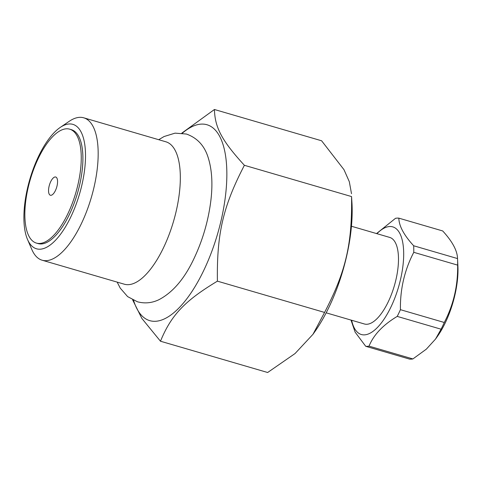 <?xml version="1.0" encoding="UTF-8"?>
<svg xmlns="http://www.w3.org/2000/svg" width="482" height="482" viewBox="0 0 482 482"><rect width="100%" height="100%" fill="white"/><g stroke="black" fill="none" stroke-linecap="round" stroke-linejoin="round"><path stroke-width="0.72" d="M83.705 117.807L165.874 141.792A74.174 29.637 106.3 0 1 176.195 152.535A74.174 29.637 106.3 0 1 173.544 221.298A74.174 29.637 106.3 0 1 138.792 280.699A74.174 29.637 106.3 0 1 124.308 284.199L42.145 260.22A74.174 29.637 -73.7 0 0 91.375 197.319A74.174 29.637 -73.7 0 0 83.705 117.807A74.174 29.637 -73.7 0 0 69.227 121.307L60.208 127.441A64.829 25.908 106.3 0 1 79.566 193.872A64.829 25.908 106.3 0 1 27.516 239.458A64.829 25.908 106.3 0 1 38.506 156.445A64.829 25.908 106.3 0 1 60.208 127.441M27.516 239.458L31.818 249.477A74.174 29.637 -73.7 0 0 42.145 260.22M36.433 243.097L38.078 243.579A59.34 23.714 -73.7 0 0 77.463 193.258A59.34 23.714 -73.7 0 0 71.324 129.652L69.685 129.17A59.34 23.714 -73.7 0 0 38.235 158.524A59.34 23.714 -73.7 0 0 36.433 243.097A59.34 23.714 -73.7 0 0 75.819 192.776A59.34 23.714 -73.7 0 0 69.685 129.17M50.682 181.714A9.495 3.796 106.3 0 1 55.719 177.021A9.495 3.796 106.3 0 1 56.695 187.197A9.495 3.796 106.3 0 1 50.399 195.246A9.495 3.796 106.3 0 1 50.682 181.714M312.981 334.297L314.511 332.146A102.045 40.777 -73.7 0 0 352.005 203.681L351.559 196.572C352.24 244.085 345.895 271.342 324.579 312.432L312.981 334.297L295.044 353.547L267.649 372.502L160.476 341.22C171.249 315.041 184.642 300.913 217.406 281.157L324.579 312.432M217.406 281.157C216.725 233.643 223.076 206.386 244.386 165.296C221.937 140.75 214.894 127.622 214.436 109.498L321.608 140.78L343.973 169.658L349.299 181.66L351.505 193.704M132.634 299.87L141.865 318.433L160.476 341.22M214.436 109.498L181.841 133.11M244.386 165.296L351.559 196.572M133.568 300.328A102.045 40.777 -73.7 0 0 189.589 294.996A102.045 40.777 -73.7 0 0 226.715 167.808A102.045 40.777 -73.7 0 0 182.353 133.177M398.837 218.147L442.699 230.95C452.429 241.554 457.37 250.761 457.526 258.569A66.347 26.51 106.3 0 1 457.545 258.87A66.347 26.51 106.3 0 1 457.641 265.124C457.972 285.639 453.526 304.763 444.284 322.482A66.347 26.51 106.3 0 1 441.078 329.2L435.523 339.075L426.335 349.161L412.893 358.939A66.347 26.51 106.3 0 1 409.579 359.102L365.718 346.299A66.347 26.51 -73.7 0 0 369.031 346.136C373.64 334.827 383.039 324.916 397.216 316.397A66.347 26.51 -73.7 0 0 400.422 309.679C400.09 289.164 404.543 270.047 413.779 252.321A66.347 26.51 -73.7 0 0 413.664 245.766C403.934 235.162 398.994 225.956 398.837 218.147A66.347 26.51 -73.7 0 0 395.517 218.31L376.55 233.571M435.523 339.075L437.301 336.581A56.069 22.407 -73.7 0 0 457.9 265.998L457.545 258.87M457.526 258.569L413.664 245.766M376.912 233.674A56.069 22.407 106.3 0 1 403.579 249.893A56.069 22.407 106.3 0 1 382.262 321.735A56.069 22.407 106.3 0 1 351.637 320.259M351.004 320.072L355.126 332.146L365.718 346.299M326.181 312.83L364.416 323.988A45.097 18.021 -73.7 0 0 394.354 285.748A45.097 18.021 -73.7 0 0 389.691 237.409L351.45 226.245M413.779 252.321L457.641 265.124M412.893 358.939L369.031 346.136M397.216 316.397L441.078 329.2M444.284 322.482L400.422 309.679M158.717 139.702L164.091 136.52L175.074 133.14L186.413 134.038C197.301 137.918 204.561 145.799 208.2 157.674C212.068 170.068 212.899 184.799 210.7 201.856C208.14 221.352 202.687 239.994 194.354 257.792C184.799 278.421 172.948 292.411 158.795 299.768C151.854 303.051 144.739 303.72 137.454 301.786L127.616 296.605L120.253 288.14L117.15 282.109"/></g></svg>
